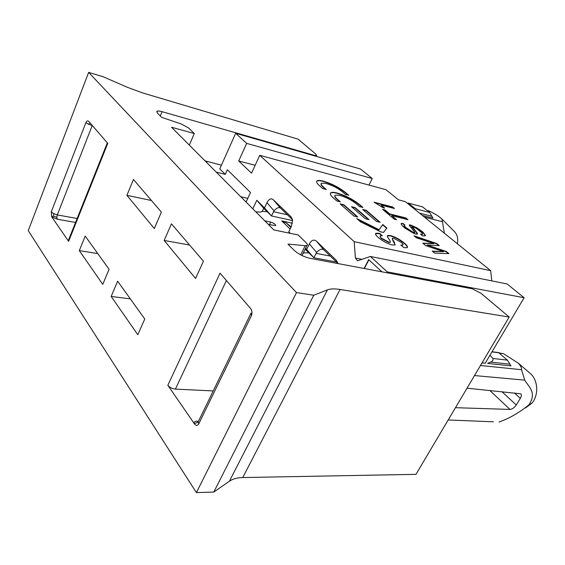 <?xml version="1.0" encoding="UTF-8"?>
<svg xmlns="http://www.w3.org/2000/svg" width="565" height="565" viewBox="0 0 565 565"><rect width="100%" height="100%" fill="white"/><g stroke="black" fill="none" stroke-linecap="round" stroke-linejoin="round"><path stroke-width="0.85" d="M308.935 252.915L303.885 252.802L302.854 253.812M300.665 254.872L305.199 245.69L287.945 244.08L294.075 250.231C298.426 254.123 303.638 256.8 309.691 258.254L472.234 288.793L481.034 293.313L509.199 317.05L415.967 474.346L242.752 477.552C237.286 477.665 232.837 478.887 229.404 481.218L213.775 492.073L196.408 492.609L296.491 292.585L313.752 295.234L213.775 492.073M509.199 317.05L340.066 289.478C334.657 288.609 330.447 288.736 327.446 289.866L313.752 295.234M198.047 421.815L196.627 422.733L197.955 421.991M171.435 223.839L203.442 261.214L195.561 278.467L164.168 240.457L171.435 223.839M198.11 421.659L197.644 421.151C194.805 421.109 193.689 421.949 194.304 423.665L167.84 385.274L220.039 273.17L250.288 308.137C251.976 310.129 252.4 312.544 251.545 315.397L198.619 424.16L198.223 421.455M90.026 122.873L88.853 121.517C87.872 120.416 86.897 120.748 85.937 122.513L88.479 124.293L92.264 125.465M88.853 121.517L107.753 143.369L68.619 241.354L51.761 216.896L57.277 219.22L56.853 217.327L57.298 214.919L53.696 213.669L51.288 211.826L51.761 216.896L53.576 216.211L56.853 217.327M133.467 179.508L161.385 212.101L154.302 228.514L126.899 195.335L133.467 179.508M79.305 250.62L85.209 236.064L109.08 269.3L102.759 284.343L79.305 250.62L97.787 253.579M117.64 281.222L144.781 318.999L137.804 334.734L111.164 296.434L117.64 281.222M196.627 422.733L194.304 423.665C195.794 425.798 197.234 425.968 198.619 424.16M296.491 292.585L88.648 72.391L28.25 230.633L196.408 492.609M226.396 280.523L175.411 389.101L213.231 390.931M88.648 72.391L103.338 76.812L127.146 87.215L142.309 92.83L298.08 139.152L315.835 154.111L316.598 155.559L314.507 155.368L162.091 111.686C159.507 110.966 157.812 110.825 157.013 111.256L157.6 113.275L161.668 117.358L181.203 123.954L188.576 127.951L194.296 133.538L171.534 127.259L273.841 229.927L298.193 234.984L306.181 242.788C307.487 244.101 307.748 245.005 306.972 245.493L305.199 245.69M89.941 122.831L88.479 124.293M221.416 165.199L205.003 160.841M164.168 240.457L189.586 245.033M175.411 389.101C172.17 388.734 169.648 387.463 167.84 385.274M126.899 195.335L151.455 200.511M111.164 296.434L130.324 298.878M68.619 241.354L68.556 239.991M189.31 145.099L194.296 133.538M53.576 216.211L53.696 213.669M290.361 233.359L288.786 231.805L291.385 226.445L292.522 220.209L290.82 216.572L273.34 199.784C271.059 197.983 268.94 198.944 266.977 202.673L264.512 207.899L256.793 200.293L252.809 208.824M338.047 263.58L336.21 260.183L316.449 241.198C313.879 239.143 311.52 240.054 309.359 243.946L306.654 249.405L305.566 248.332M364.093 268.474L368.705 259.646L381.947 271.829M362.059 259.363L355.413 258.05L357.518 260.804L370.372 256.461L387.244 271.885L386.785 272.74M355.413 258.05L354.191 241.672L490.674 270.677L491.797 280.883M490.674 270.677L405.352 201.663L398.452 199.833L386.008 189.713L259.738 155.311L354.191 241.672M259.738 155.311L251.531 173.165L238.727 160.976L246.693 143.39L372.271 178.54L360.611 169.055L235.669 133.305L246.693 143.39M246.072 202.058L250.507 192.474L227.363 169.733L225.28 174.366L219.771 168.893L235.669 133.305M370.372 256.461L507.102 283.962L524.129 297.734L485.236 363.196L482.051 362.857M305.149 249.179L313.829 257.753L336.507 262.04M337.241 262.174L337.623 262.245M338.047 263.551L323.752 249.779L322.191 249.172C320.433 249.172 318.582 250.26 316.64 252.442L313.829 257.753L306.654 249.405M262.294 211.232L263.686 208.273L256.793 200.293M263.686 208.273L271.454 215.936L292.564 220.583M292.409 219.587L280.402 208.04L279.301 207.588C277.705 207.539 275.946 208.626 274.018 210.858L271.454 215.936L264.512 207.899M288.786 231.805L289.676 233.218M368.959 185.066L372.271 178.54M238.727 160.976L255.147 165.284M387.244 271.885L524.129 297.734M380.139 222.278L366.247 210.328L362.624 209.438L376.502 221.416L380.139 222.278M394.264 219.178L396.623 219.757L391.771 215.682L407.951 219.686L405.825 217.928L389.659 213.909L384.892 209.905L382.54 209.311L394.264 219.178M394.441 208.499L392.576 206.952L374.101 202.214L382.809 207.602L384.673 208.082L381.114 205.095L394.441 208.499M422.387 233.26L422.62 234.277L420.459 234.129L422.493 235.817L424.908 235.902L425.494 235.436L422.917 232.081L416.991 227.843L410.465 224.983L409.505 224.87L409.343 225.414L414.971 232.469L412.831 232.088L405.896 227.547L404.215 225.71L404.166 225.103L404.943 225.054L402.965 223.401L401.136 223.542L401.659 224.976L404.731 227.992L413.509 233.225L416.002 234.178L417.528 234.044L417.104 232.851L411.977 226.516L416.356 228.387L422.387 233.26M448.956 253.643L446.407 251.531L427.034 245.005L439.266 245.62L436.773 243.55L414.046 235.824L416.299 237.724L433.892 243.642L422.726 243.127L425.664 245.598L443.553 251.672L432.239 251.128L434.598 253.113L448.956 253.643M392.929 240.111L394.398 242.201L394.907 244.963L392.174 244.906C387.35 243.656 382.667 241.142 378.119 237.364C375.661 235.167 374.941 233.804 375.951 233.26L379.56 233.324L382.343 235.753L380.28 235.81C379.666 236.135 380.033 236.897 381.389 238.112L389.031 242.223L390.387 242.258L389.885 240.443L388.388 238.352C387.258 236.791 387.067 235.838 387.809 235.492L390.401 235.591C395.069 236.799 399.738 239.327 404.42 243.169C407.259 245.634 408.135 247.138 407.068 247.696L403.904 247.682L400.868 245.048L402.838 245.069C403.481 244.765 402.93 243.861 401.199 242.364L393.636 238.218L392.442 238.204L392.774 240.4L392.223 238.536M357.723 216.946L343.923 204.827L340.144 203.894L353.923 216.049L357.723 216.946M379.037 229.701L356.755 218.535L360.428 221.777L380.725 231.841L383.466 232.469L386.87 228.069L382.773 224.545L378.882 229.99L357.716 219.382M351.508 206.698L365.343 218.761L369.058 219.644L355.208 207.609L351.508 206.698M316.852 181.068C316.16 181.923 316.951 183.385 319.218 185.454L322.82 188.632L326.302 189.522L323.484 187.05C321.231 185.009 320.567 183.71 321.492 183.166L325.913 183.427C332.319 185.299 337.821 188.103 342.411 191.825L345.441 194.445L348.767 195.299L345.709 192.665C339.318 187.552 331.888 183.717 323.399 181.139C320.341 180.348 318.264 180.228 317.191 180.779L316.838 181.061M330.518 193.075C329.882 194 330.737 195.539 333.096 197.686L336.839 200.985L340.342 201.853L337.411 199.283C335.017 197.114 334.311 195.737 335.299 195.158L339.629 195.37C346.084 197.213 351.677 200.059 356.423 203.916L359.573 206.635L362.907 207.461L359.736 204.735C353.132 199.445 345.561 195.532 337.023 192.997L336.881 193.272C333.908 192.531 331.881 192.432 330.8 192.983L330.483 193.117M337.023 193.004C334.049 192.248 332.015 192.149 330.942 192.7L330.511 193.068M422.458 206.839L429.647 212.461L432.974 218.147L422.373 215.435M444.394 233.239L442.437 221.734L424.534 217.179M442.437 221.734L442.021 219.163C439.309 216.459 434.888 213.676 428.757 210.83L428.101 210.653M489.989 355.208L492.885 358.485C493.443 360.039 492.645 361.24 490.477 362.073L487.574 363.408L510.972 365.894L507.391 360.117L498.379 352.482M247.788 198.343L240.747 196.712M454.055 231.191L455.079 232.215C457.459 235.245 458.222 239.08 457.353 243.72M408.142 203.047L415.374 208.739L429.647 212.461M225.28 174.366L216.247 172.127M205.886 161.731L207.8 161.583M489.827 390.464L509.955 409.42C512.243 409.222 514.341 407.739 516.255 404.985L520.337 398.374C521.552 396.27 521.693 394.751 520.761 393.819L467.029 388.19M509.955 409.42L455.475 407.69M493.436 421.794L448.193 419.979M498.98 422.013C508.973 418.594 518.91 412.909 528.798 404.95C537.47 392.428 528.247 386.488 524.737 380.132L521.544 369.715L480.49 365.484M474.515 375.563L524.737 380.132M529.101 372.483L530.959 374.079C538.141 380.874 538.692 395.338 531.99 403.099L525.549 407.93M499.545 353.012L503.436 353.634L518.331 363.203C520.718 365.852 521.792 368.02 521.544 369.715M503.436 353.634L499.848 353.203M384.016 207.913L381.114 205.095M395.966 219.594L391.771 215.682M407.294 219.524L405.691 218.196L389.518 214.177L384.751 210.173L383.056 209.749M425.325 235.563L422.768 232.349L418.919 229.425L413.439 226.353L409.265 225.195M414.971 232.469L414.293 232.865L412.69 232.363L408.191 229.722L404.794 226.869L404.074 225.979L404.166 225.103M404.505 225.082L402.824 223.669L401.136 223.768M417.316 234.136L415.868 231.664L411.765 227.003L411.977 226.516M422.62 234.277L420.89 234.489M448.448 253.621L446.258 251.806L427.034 245.005M438.758 245.591L436.625 243.826L414.696 236.375M433.892 243.642L423.086 243.43M443.553 251.672L432.599 251.439M325.652 189.36L323.342 187.326C321.337 185.525 320.595 184.296 321.118 183.646M348.118 195.13L345.568 192.94C339.184 187.827 331.754 183.985 323.265 181.414L323.399 181.146M323.272 181.422C320.207 180.623 318.13 180.503 317.057 181.054L316.64 181.436M339.685 201.691L337.27 199.565C335.137 197.651 334.353 196.345 334.904 195.66M362.257 207.298L359.594 205.01C352.991 199.72 345.427 195.808 336.881 193.272M379.475 222.123L366.106 210.611L363.14 209.883M357.066 216.791L343.781 205.116L340.646 204.346M368.401 219.488L355.067 207.892L352.016 207.143M386.679 228.316L382.625 224.828L378.882 229.99M407.337 247.505C407.52 246.736 406.496 245.394 404.265 243.459C399.639 239.645 394.97 237.116 390.26 235.88M390.253 235.88L387.392 235.972M390.443 242.223L388.875 242.519L381.234 238.409L379.991 236.191M381.77 235.683L379.405 233.613L375.527 233.762M395.147 244.779L392.774 240.4M402.944 245.005L401.305 245.429M393.784 208.337L392.442 207.221L374.623 202.651M364.354 268.523L368.903 259.829M264.731 220.781L270.684 222.087C274.11 223.239 275.769 224.418 275.656 225.619L268.375 224.439M267.153 211.691L261.941 211.395L260.938 212.094L255.818 211.84M292.437 223.246L281.78 220.922L286.54 223.189L291.201 226.833M229.404 481.218L327.446 289.866M242.752 477.552L340.066 289.478M85.937 122.513L51.288 211.826M162.091 111.686L160.305 115.995M314.507 155.368L314.295 155.799M77.137 218.493L57.298 214.919L92.151 125.72L92.589 125.84M75.562 222.448L57.277 219.22M250.881 313.067L251.545 315.397M316.64 252.442L309.359 243.946M337.849 263.346L336.21 260.183M323.752 249.779L316.449 241.198M316.047 253.325L330.334 256.086M274.018 210.858L266.977 202.673M292.26 219.008L290.82 216.572M280.402 208.04L273.34 199.784M273.474 211.698L287.486 214.841M507.391 360.117L492.885 358.485M499.156 352.779L491.938 351.917M510.004 364.185L490.477 362.073M431.985 216.331L419.513 213.118M422.719 206.924L408.453 203.146M501.939 391.672L516.255 404.985M514.397 392.915L520.337 398.374M281.921 221.07L290.106 229.079M290.904 227.448L286.54 223.189M270.684 222.087L269.456 224.665M301.993 255.549L306.972 245.493M157.013 111.256L156.717 111.962M316.598 155.559L316.216 156.35M251.531 310.298L251.651 310.856M198.59 421.052L250.705 313.801M107.322 142.867L68.563 239.984M498.379 352.532L492.023 351.769M455.079 232.215L442.028 219.156M422.458 206.847L408.382 203.118M530.959 374.079L518.331 363.203M531.99 403.099L528.812 404.964M322.191 249.172L323.018 249.335M279.301 207.588L279.859 207.715"/></g></svg>
